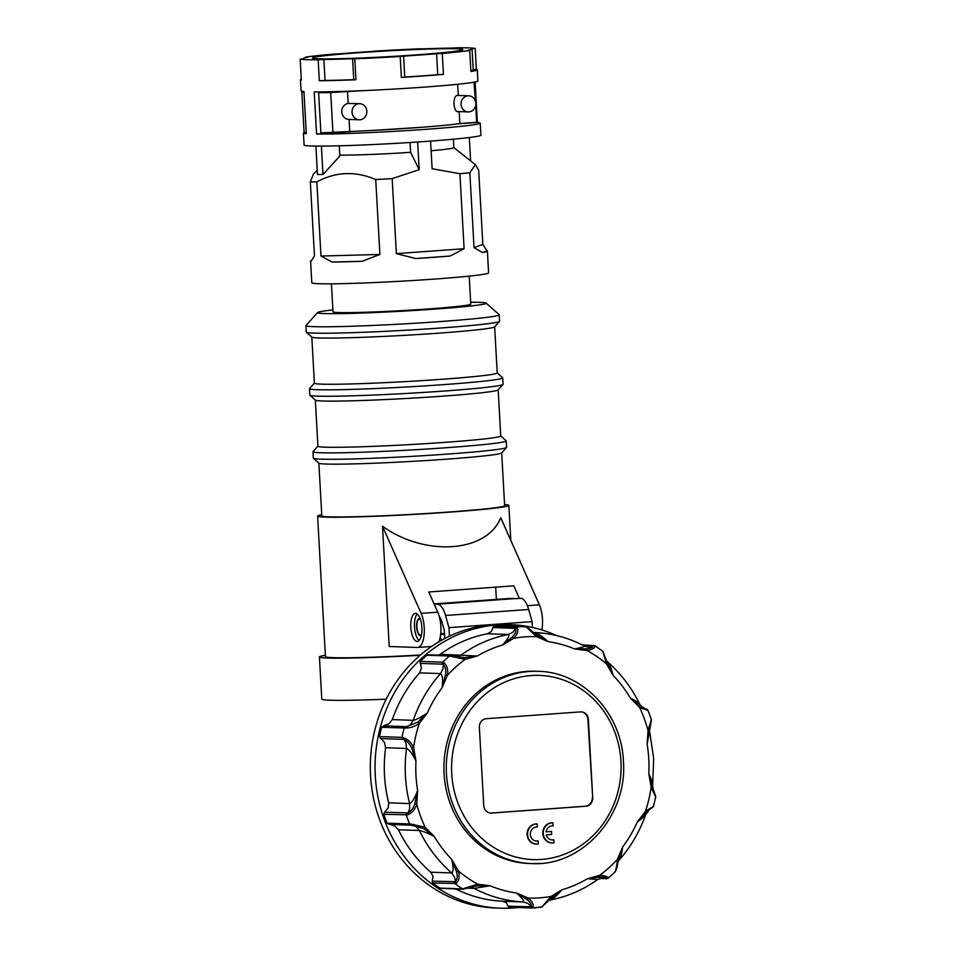 <?xml version="1.0" encoding="UTF-8"?>
<svg xmlns="http://www.w3.org/2000/svg" width="956" height="956" viewBox="0 0 956 956"><rect width="100%" height="100%" fill="white"/><g stroke="black" fill="none" stroke-linecap="round" stroke-linejoin="round"><path stroke-width="1.43" d="M420.114 618.628A8.652 3.382 -94.1 0 0 419.409 618.496A8.652 3.382 -94.1 0 0 416.637 627.017A8.652 3.382 -94.1 0 0 420.664 635.764A8.652 3.382 -94.1 0 0 421.333 635.525M421.871 627.59A14.089 5.509 -94.1 0 0 415.322 613.346A14.089 5.509 -94.1 0 0 410.817 627.208A14.089 5.509 -94.1 0 0 417.354 641.44A14.089 5.509 -94.1 0 0 421.871 627.59M419.146 640.496A14.089 5.509 85.9 0 1 414.51 626.933A14.089 5.509 85.9 0 1 417.234 614.039M495.674 587.151L496.367 599.412M325.375 655.302A101.814 3.92 -3.2 0 0 319.424 656.975L321.778 699.135A101.814 3.92 -3.2 0 0 329.963 700.21A101.814 3.92 -3.2 0 0 386.188 699.183M319.424 656.975A101.814 3.92 -3.2 0 0 327.597 658.051A101.814 3.92 -3.2 0 0 420.138 655.278M318.862 463.134L321.814 515.87A91.561 3.525 -3.2 0 0 329.163 516.837A91.561 3.525 -3.2 0 0 431.658 513.193A91.561 3.525 -3.2 0 0 504.637 505.652L501.685 452.917M317.918 446.141L313.054 451.567A96.783 3.728 -3.2 0 0 312.982 451.722L313.341 458.139A96.783 3.728 -3.2 0 0 313.425 458.283L318.934 463.206A91.561 3.525 -3.2 0 0 326.211 464.042A91.561 3.525 -3.2 0 0 426.974 460.505A91.561 3.525 -3.2 0 0 501.625 452.989L506.56 447.48A96.783 3.728 -3.2 0 0 506.62 447.336L506.262 440.907A96.783 3.728 -3.2 0 0 506.178 440.776L500.741 435.912M313.425 458.283A96.783 3.728 -3.2 0 0 321.12 459.167A96.783 3.728 -3.2 0 0 427.643 455.426A96.783 3.728 -3.2 0 0 506.56 447.48M312.982 451.722A96.783 3.728 -3.2 0 0 320.762 452.75A96.783 3.728 -3.2 0 0 429.113 448.89A96.783 3.728 -3.2 0 0 506.262 440.907M315.337 400.098L317.918 446.201A91.561 3.525 -3.2 0 0 325.267 447.181A91.561 3.525 -3.2 0 0 427.762 443.524A91.561 3.525 -3.2 0 0 500.741 435.984L498.172 389.881M314.393 383.105L309.529 388.53A96.783 3.728 -3.2 0 0 309.457 388.686L309.816 395.103A96.783 3.728 -3.2 0 0 309.899 395.246L315.408 400.17A91.561 3.525 -3.2 0 0 322.686 401.006A91.561 3.525 -3.2 0 0 423.448 397.469A91.561 3.525 -3.2 0 0 498.1 389.952L503.035 384.443A96.783 3.728 -3.2 0 0 503.095 384.3L502.737 377.871A96.783 3.728 -3.2 0 0 502.653 377.74L497.216 372.876M309.899 395.246A96.783 3.728 -3.2 0 0 317.595 396.131A96.783 3.728 -3.2 0 0 424.117 392.39A96.783 3.728 -3.2 0 0 503.035 384.443M309.457 388.686A96.783 3.728 -3.2 0 0 317.237 389.701A96.783 3.728 -3.2 0 0 425.587 385.854A96.783 3.728 -3.2 0 0 502.737 377.871M311.811 337.062L314.393 383.165A91.561 3.525 -3.2 0 0 321.754 384.145A91.561 3.525 -3.2 0 0 424.237 380.488A91.561 3.525 -3.2 0 0 497.216 372.948L494.646 326.844M332.903 309.923A84.475 3.25 -3.2 0 0 317.595 312.54L306.004 325.494A96.783 3.728 -3.2 0 0 305.932 325.637L306.29 332.067A96.783 3.728 -3.2 0 0 306.374 332.21L311.883 337.121A91.561 3.525 -3.2 0 0 319.173 337.97A91.561 3.525 -3.2 0 0 419.923 334.421A91.561 3.525 -3.2 0 0 494.575 326.916L499.51 321.407A96.783 3.728 -3.2 0 0 499.57 321.264L499.211 314.835A96.783 3.728 -3.2 0 0 499.128 314.691L486.162 303.112A84.475 3.25 -3.2 0 0 479.446 302.347A84.475 3.25 -3.2 0 0 470.663 302.227M306.374 332.21A96.783 3.728 -3.2 0 0 314.07 333.094A96.783 3.728 -3.2 0 0 420.592 329.354A96.783 3.728 -3.2 0 0 499.51 321.407M305.932 325.637A96.783 3.728 -3.2 0 0 313.711 326.665A96.783 3.728 -3.2 0 0 422.062 322.805A96.783 3.728 -3.2 0 0 499.211 314.835M317.595 312.54A84.475 3.25 -3.2 0 0 324.335 313.568A84.475 3.25 -3.2 0 0 420.485 310.091A84.475 3.25 -3.2 0 0 486.162 303.112M331.433 283.824L332.999 311.799A68.987 2.665 -3.2 0 0 338.544 312.54A68.987 2.665 -3.2 0 0 415.776 309.792A68.987 2.665 -3.2 0 0 470.77 304.104L469.205 276.129M321.754 514.782A95.779 3.693 -3.2 0 0 317.595 516.109L325.446 656.641A95.779 3.693 -3.2 0 0 333.142 657.656A95.779 3.693 -3.2 0 0 420.425 655.027M317.595 516.109A95.779 3.693 -3.2 0 0 325.291 517.124A95.779 3.693 -3.2 0 0 432.506 513.3A95.779 3.693 -3.2 0 0 508.855 505.413A95.779 3.693 -3.2 0 0 504.577 504.565M382.508 526.23L421.13 613.394A20.124 7.863 85.9 0 1 424.237 627.674A20.124 7.863 85.9 0 1 417.796 647.463A20.124 7.863 85.9 0 1 417.461 647.475L389.223 646.495L382.508 526.23C425.265 557.049 487.106 552.58 500.741 517.674L539.363 604.837A20.124 7.863 85.9 0 1 542.47 619.118A20.124 7.863 85.9 0 1 541.825 629.944M438.888 641.787A20.124 7.863 -94.1 0 0 440.859 626.467A20.124 7.863 -94.1 0 0 437.752 612.187L428.802 591.991L513.79 585.837L519.359 598.42M421.488 634.76A8.054 3.143 85.9 0 1 420.616 635.154A8.054 3.143 85.9 0 1 416.876 627.017A8.054 3.143 85.9 0 1 419.457 619.106A8.054 3.143 85.9 0 1 420.377 619.368M373.103 130.41L422.695 127.22M318.611 58.794A75.225 2.904 -3.2 0 0 402.823 55.795A75.225 2.904 -3.2 0 0 462.788 49.593A75.225 2.904 -3.2 0 0 456.741 48.792A75.225 2.904 -3.2 0 0 372.529 51.791A75.225 2.904 -3.2 0 0 312.564 57.993A75.225 2.904 -3.2 0 0 318.611 58.794M450.168 256.029A88.538 3.418 176.8 0 1 433.725 257.307A88.538 3.418 176.8 0 1 415.705 258.526L396.37 253.627L464.102 248.727L450.168 256.029L415.705 258.526M453.837 147.606L475.395 164.695L478.693 170.18L482.84 244.33L486.998 250.866A88.538 3.418 176.8 0 1 487.393 251.153L488.6 272.902A88.538 3.418 176.8 0 1 434.944 279.044A88.538 3.418 176.8 0 1 311.799 282.785L310.592 261.048A88.538 3.418 176.8 0 1 311.381 260.534M487.393 251.153A88.538 3.418 176.8 0 1 482.517 252.551L474.045 247.652L469.85 172.749L459.908 173.717L464.102 248.727M443.441 74.389L437.752 74.676A84.51 3.262 176.8 0 1 404.758 77.066L401.365 77.436A88.538 3.418 -3.2 0 0 423.592 75.954A88.538 3.418 -3.2 0 0 443.441 74.389L442.27 53.428L436.581 53.727A84.51 3.262 176.8 0 1 403.587 56.105L400.194 56.476A88.538 3.418 176.8 0 1 354.76 58.806L352.573 58.722A84.51 3.262 176.8 0 1 323.869 59.487L318.157 59.786A88.538 3.418 176.8 0 1 300.172 59.164L303.673 58.794A84.51 3.262 176.8 0 1 303.291 58.507A84.51 3.262 176.8 0 1 307.952 57.169L305.633 57.097A88.538 3.418 176.8 0 1 333.082 54.157L338.783 53.859A84.51 3.262 176.8 0 1 371.765 51.481L375.158 51.11A88.538 3.418 176.8 0 1 420.592 48.78L422.779 48.864A84.51 3.262 176.8 0 1 451.483 48.099L457.207 47.8A88.538 3.418 176.8 0 1 475.192 48.421L471.678 48.792A84.51 3.262 176.8 0 1 472.061 49.079A84.51 3.262 176.8 0 1 467.4 50.417L469.719 50.489A88.538 3.418 176.8 0 1 442.27 53.428M469.719 50.489L470.89 71.437A88.538 3.418 -3.2 0 0 477.247 69.812L477.869 80.973A88.538 3.418 176.8 0 1 424.213 87.116A88.538 3.418 176.8 0 1 314.213 91.907L316.567 134.067A88.538 3.418 -3.2 0 0 426.567 129.275A88.538 3.418 -3.2 0 0 480.235 123.133A88.538 3.418 -3.2 0 0 477.355 122.44L475.096 81.989M301.283 79.169A88.538 3.418 -3.2 0 0 300.447 79.695L301.068 90.856A88.538 3.418 -3.2 0 0 303.948 91.549L306.302 133.709A88.538 3.418 176.8 0 1 303.434 133.015L304.104 145.061A88.538 3.418 -3.2 0 0 427.248 141.321A88.538 3.418 -3.2 0 0 480.904 135.178L480.235 123.133M477.247 69.812A88.538 3.418 -3.2 0 0 476.363 69.382L475.192 48.421M410.076 142.492L410.626 152.315A60.371 2.33 176.8 0 1 339.762 155.087M315.886 146.101L317.476 174.494L322.985 174.506L339.822 156.079L339.249 145.826M410.626 152.315L419.182 169.678L392.175 178.617L375.72 179.561C355.513 170.885 335.879 171.662 316.83 181.891L310.33 181.855L313.484 174.016L317.237 170.288M355.238 131.271L316.567 134.067M453.371 139.206L453.837 147.654A60.371 2.33 176.8 0 1 431.108 150.749M459.908 173.717L432.112 168.746L430.57 141.082M475.395 164.695L469.85 172.749M401.365 77.436L400.194 56.476M355.931 79.754L353.744 79.683A84.51 3.262 176.8 0 1 325.04 80.447L319.328 80.746A88.538 3.418 -3.2 0 0 355.931 79.754L354.76 58.806M319.328 80.746L318.157 59.786M300.447 79.695A88.538 3.418 -3.2 0 0 301.343 80.125L300.172 59.164M303.434 133.015A88.538 3.418 176.8 0 1 304.689 132.358M477.355 122.44L457.41 123.874M472.061 49.079L473.232 70.027A84.51 3.262 176.8 0 1 470.866 70.935M476.363 69.382L473.208 69.716M325.04 80.447L323.869 59.487M353.744 79.683L352.573 58.722M404.758 77.066L403.587 56.105M437.752 74.676L436.581 53.727M362.157 261.263A88.538 3.418 176.8 0 1 332.174 262.064L320.977 256.041L379.914 254.463L362.157 261.263L332.174 262.064M486.998 250.866L482.517 252.551M310.33 181.855L314.464 255.826L310.975 261.335A88.538 3.418 176.8 0 1 310.592 261.048M474.045 247.652L482.84 244.33M419.182 169.678L417.641 141.99M396.37 253.627L392.175 178.617M375.72 179.561L379.914 254.463M320.977 256.041L316.83 181.891M322.985 174.506L321.395 146.125M470.615 160.907L469.312 137.521M468.894 111.888A8.054 7.397 92 0 0 475.849 103.714A8.054 7.397 92 0 0 468.727 95.815A8.054 7.397 92 0 0 467.998 95.827A8.054 7.397 92 0 0 461.043 104.001A8.054 7.397 92 0 0 468.165 111.9A8.054 7.397 92 0 0 468.894 111.888M359.898 119.775A8.054 7.397 92 0 0 366.853 111.601A8.054 7.397 92 0 0 359.719 103.702A8.054 7.397 92 0 0 358.99 103.714A8.054 7.397 92 0 0 352.047 111.888A8.054 7.397 92 0 0 359.169 119.787A8.054 7.397 92 0 0 359.898 119.775M302.454 91.37A94.572 3.645 -3.2 0 0 301.833 91.836A94.572 3.645 -3.2 0 0 303.996 92.481M306.243 132.633A94.572 3.645 176.8 0 1 304.068 131.988L301.833 91.836M468.727 95.815L458.462 95.457A8.054 7.397 92 0 0 458.283 95.457L457.96 95.481C452.033 94.441 453.156 114.134 458.856 111.541M359.719 103.702L348.175 103.415A8.054 7.397 92 0 0 341.782 111.828A8.054 7.397 92 0 0 348.904 119.428A8.054 7.397 92 0 0 349.071 119.44L349.86 119.428M362.814 90.665L330.704 92.565L318.647 92.72L332.736 91.704M475.514 101.42L473.961 82.204M475.73 105.256L476.65 122.32L459.86 123.539C443.321 126.073 391.374 129.837 349.753 131.51L320.893 132.872L318.647 92.72M474.403 82.168L475.479 101.312M475.706 105.375L476.65 122.32M459.191 111.589L459.86 123.539M457.661 84.283L458.283 95.457M347.506 91.358L348.175 103.415M349.071 119.44L349.753 131.51M330.704 92.565L332.951 132.717M527.079 899.596L528.226 898.078L516.563 893.035L527.079 899.596C530.676 902.583 531.942 904.985 530.891 906.79L508.126 906.204L508.52 906.957L531.644 907.973M508.52 906.957L509.369 907.208M508.126 906.204L506.393 902.691L502.45 901.209A134.82 123.993 -88 0 1 455.654 888.901M467.699 888.172L474.2 888.399L490.129 885.758L477.642 884.157L462.549 888.901L440.035 888.124A140.855 129.55 -88 0 1 436.271 885.626A140.855 129.55 -88 0 1 432.59 882.997L456.143 883.475C459.131 880.691 459.872 876.497 458.354 870.904L451.674 859.348C453.55 867.367 453.55 871.896 451.686 872.936L430.762 872.207A134.82 123.993 -88 0 1 398.461 829.784L394.756 826.008L387.06 823.188A140.855 129.55 -88 0 1 385.364 818.766A140.855 129.55 -88 0 1 383.822 814.273L407.543 814.847C411.928 813.102 415 809.553 416.756 804.175L417.617 790.528C414.785 798.272 412.108 802.61 409.61 803.566L388.686 802.837A134.82 123.993 -88 0 1 384.527 775.471A134.82 123.993 -88 0 1 385.603 747.735L384.539 742.633L379.472 736.586A140.855 129.55 -88 0 1 380.512 731.914A140.855 129.55 -88 0 1 381.695 727.277L405.499 728.042C410.447 728.03 415.059 726.476 419.314 723.381L427.404 712.853C420.915 717.358 416.195 719.844 413.219 720.322L392.307 719.593A134.82 123.993 -88 0 1 419.612 672.857L421.393 668.387L420.198 661.385A140.855 129.55 -88 0 1 423.568 658.242A140.855 129.55 -88 0 1 427.021 655.23L449.523 656.007L465.07 659.389L477.283 655.995L440.226 654.274A134.82 123.993 -88 0 1 487.5 633.756L491.241 631.605L493.666 626.311A140.855 129.55 -88 0 1 498.076 625.905A140.855 129.55 -88 0 1 502.486 625.666L526.111 626.801L536.531 636.624L548.206 641.667C542.255 636.433 537.881 633.398 535.073 632.549L535.073 632.549C552.496 633.386 568.999 637.915 584.618 646.148L587.952 647.104M398.461 829.784L419.385 830.501C422.409 830.991 427.392 832.999 434.323 836.548A126.766 116.584 92 0 0 451.674 859.348L456.526 871.657C457.781 876.413 457.315 879.759 455.116 881.683L432.22 881.133L432.59 882.997M432.22 881.133L433.02 876.27L430.762 872.207M385.603 747.735L406.527 748.452C409.144 749.48 412.287 753.627 415.968 760.904A126.766 116.584 92 0 0 415.991 775.77A126.766 116.584 92 0 0 417.617 790.528L414.785 803.865C413.219 808.585 410.841 811.584 407.65 812.863L384.623 812.253L383.822 814.273M384.623 812.253L388.196 807.928L388.686 802.837M419.612 672.857L440.537 673.574C442.532 674.781 443.046 679.501 442.078 687.723A126.766 116.584 92 0 0 427.404 712.853L417.82 722.127L406.611 726.62L383.523 725.879L381.695 727.277M383.523 725.879L389.032 723.752L392.307 719.593M428.049 654.824L429.34 655.003L427.021 655.23M438.601 655.171L440.226 654.274M503.561 625.929L502.486 625.666L503.561 625.929M518.236 907.519A141.858 130.47 -88 0 1 500.621 908.2A141.858 130.47 -88 0 1 375.29 775.842A141.858 130.47 -88 0 1 510.444 624.65A141.858 130.47 -88 0 1 556.595 635.573M651.299 719.653L648.013 730.527L647.14 744.186L651.478 719.976M500.621 908.2L495.889 908.033A141.858 130.47 -88 0 1 370.558 775.686A141.858 130.47 -88 0 1 505.712 624.483L510.444 624.65M551.935 842.929A10.062 9.249 -88 0 1 551.696 842.929A10.062 9.249 -88 0 1 542.805 833.536A10.062 9.249 -88 0 1 552.389 822.817A10.062 9.249 -88 0 1 552.413 822.817L552.843 822.829A10.062 9.249 -88 0 1 552.879 822.829L553.046 825.865A7.039 6.477 92 0 0 546.115 831.84L551.504 831.445L551.672 834.457L546.282 834.851A7.039 6.477 92 0 0 553.823 839.774L554.002 842.81A10.062 9.249 -88 0 1 552.162 842.941A10.062 9.249 -88 0 1 543.283 833.56A10.062 9.249 -88 0 1 552.867 822.829L552.389 822.817M536.232 844.064A10.062 9.249 -88 0 1 535.993 844.064A10.062 9.249 -88 0 1 527.103 834.672A10.062 9.249 -88 0 1 536.686 823.952A10.062 9.249 -88 0 1 536.698 823.952L537.141 823.964A10.062 9.249 -88 0 1 537.176 823.964L537.344 827A7.039 6.477 92 0 0 530.341 833.644A7.039 6.477 92 0 0 538.12 840.91L538.3 843.945A10.062 9.249 -88 0 1 536.459 844.076A10.062 9.249 -88 0 1 527.581 834.696A10.062 9.249 -88 0 1 537.164 823.964L536.686 823.952M536.328 841.053A7.039 6.477 92 0 0 537.654 840.898L538.12 840.91M538.085 671.315A96.186 88.466 92 0 0 529.385 671.471A96.186 88.466 92 0 0 446.44 773.822A96.186 88.466 92 0 0 531.417 863.567C582.144 866.913 627.937 815.623 623.384 761.084C621.699 713.26 582.503 671.805 538.085 671.315L535.707 671.232A96.186 88.466 92 0 0 527.019 671.387A96.186 88.466 92 0 0 443.919 769.018A96.186 88.466 92 0 0 529.05 863.483L531.417 863.567A96.186 88.466 92 0 0 540.116 863.399M592.732 797.674A8.054 7.397 -88 0 1 585.801 806.243L491.575 813.054A8.054 7.397 -88 0 1 490.846 813.066A8.054 7.397 -88 0 1 483.736 805.561L479.362 727.265A8.054 7.397 -88 0 1 486.305 718.697L580.519 711.885A8.054 7.397 -88 0 1 581.248 711.873A8.054 7.397 -88 0 1 588.358 719.378L592.732 797.674L587.88 719.366A8.054 7.397 92 0 0 581.009 711.862M546.127 831.792L551.504 831.445M552.03 839.918A7.039 6.477 92 0 0 553.357 839.762L553.823 839.774M532.408 627.447L532.086 621.639L528.656 609.474A22.131 8.652 -94.1 0 0 521.235 598.289L515.69 598.683A22.131 8.652 -94.1 0 0 514.985 598.587L510.253 598.432A22.131 8.652 -94.1 0 0 509.883 598.432L434.096 603.917M434.167 604.096L437.394 604.204A22.131 8.652 85.9 0 1 445.532 615.485L448.95 627.65L449.428 636.194M532.086 621.639L448.95 627.65M440.668 634.378L444.564 634.521M490.607 813.054A8.054 7.397 92 0 0 491.109 813.042L585.323 806.231A8.054 7.397 92 0 0 592.266 797.663M439.366 616.823A10.062 3.932 85.9 0 1 441.768 621.376L444.397 630.721L444.743 638.524M440.142 637.628L441.803 640.114M584.247 646.089C585.299 646.447 582.096 647.403 574.64 648.945L587.127 650.558C592.565 649.435 595.206 647.845 595.05 645.778L593.019 645.718C593.317 647.045 591.226 648.072 586.757 648.801L574.64 648.945A126.766 116.584 92 0 0 548.206 641.667L536.902 635.083L526.864 626.945L502.605 625.666M606.57 660.727L607.622 661.97C620.874 673.538 631.498 687.448 639.48 703.688L639.468 703.688C641.273 706.472 642.994 708.097 644.643 708.551L630.446 698.155L639.636 707.44L647.977 710.499M639.062 703.986C640.15 703.64 637.282 701.704 630.446 698.155A126.766 116.584 92 0 0 613.083 675.354C611.111 667.336 609.008 662.735 606.761 661.552M646.316 709.28L644.643 708.551M648.981 810.186L653.414 806.553L655.78 796.611L653.008 788.7L652.673 785.163L653.653 758.371L649.686 731.854M651.92 786.035C653.414 785.151 652.374 781.076 648.801 773.798L651.179 787.218L655.613 796.898M653.008 788.7L648.801 773.798A126.766 116.584 92 0 0 648.765 758.933A126.766 116.584 92 0 0 647.14 744.186L649.566 729.034M487.5 633.756L508.425 634.485C509.823 635.429 507.911 638.919 502.689 644.965L513.707 638.273C517.566 634.055 518.678 630.446 517.053 627.447L515.248 627.483L514.639 628.331L515.344 628.582C516.599 630.602 515.619 633.362 512.392 636.851L502.689 644.965A126.766 116.584 92 0 0 477.283 655.995L464.461 657.656L450.718 655.589L428.396 654.812M442.126 664.145L442.963 664.408C445.377 666.368 446.225 669.821 445.52 674.745L442.078 687.723L447.42 675.306C448.292 669.582 447.085 665.316 443.787 662.532L442.7 662.161L442.126 664.145L420.043 663.38M402.584 739.335L403.54 739.514C406.874 740.709 409.574 743.529 411.666 747.998L415.968 760.904L413.578 747.484C411.247 742.465 407.794 739.167 403.229 737.602L401.986 737.363L402.584 739.335L380.5 738.57M411.116 825.171L423.783 828.649L434.323 836.548L425.121 827.263L410.865 824L409.562 823.964L411.116 825.171L389.032 824.407M463.791 888.722L477.223 885.877L490.129 885.758A126.766 116.584 92 0 0 516.563 893.035C522.406 898.27 524.677 901.233 523.374 901.938L502.45 901.209M441.003 888.399L463.409 889.176L470.041 887.371M597.297 879.484L587.486 878.719L599.52 877.022L599.699 875.326L587.486 878.719A126.766 116.584 92 0 1 562.068 889.749L551.062 896.429L541.789 907.053L551.588 897.827L562.068 889.749C556.762 895.784 552.747 899.202 550.023 900.002L550.333 899.978C567.422 896.656 583.22 889.833 597.703 879.484L602.591 877.811M617.911 860.914C620.026 859.85 621.615 855.214 622.679 846.98A126.766 116.584 92 0 0 637.365 821.861L646.16 812.552L645.443 811.321L637.365 821.861C643.747 817.344 646.364 814.787 645.228 814.165M646.16 812.552L648.969 810.186L645.659 814.703C639.576 831.828 630.673 847.04 618.926 860.328L617.958 861.87M617.982 861.81L622.679 846.98L617.349 859.408C616.931 865.132 616.166 869.327 615.055 871.98L615.15 871.884C616.548 869.721 617.492 866.351 617.982 861.786M607.454 663.022L602.698 651.036L606.415 663.799L613.083 675.354L607.454 663.022L606.415 663.799A130.793 120.289 92 0 0 587.127 650.558L586.757 648.801M601.778 650.654L602.698 651.036L601.778 650.654M594.321 645.539L593.365 645.264M640.209 706.03L639.636 707.44A130.793 120.289 92 0 1 648.013 730.527L649.196 730.814M536.902 635.083L536.531 636.624A130.793 120.289 92 0 0 513.707 638.273L512.392 636.851M653.342 806.458L645.443 811.321A130.793 120.289 92 0 0 651.179 787.218L652.315 786.68M464.461 657.656L465.07 659.389A130.793 120.289 92 0 0 447.42 675.306L445.52 674.745M417.82 722.127L419.314 723.381A130.793 120.289 92 0 0 413.578 747.484L411.666 747.998M414.785 803.865L416.756 804.175A130.793 120.289 92 0 0 425.121 827.263L423.783 828.649M456.526 871.657L458.354 870.904A130.793 120.289 92 0 0 477.642 884.157L477.223 885.877M530.21 906.969L532.731 907.71C534.034 904.973 532.528 901.771 528.226 898.078A130.793 120.289 92 0 0 551.062 896.429L551.588 897.827M531.883 907.985L530.915 907.734L531.883 907.985M541.789 907.053L540.702 907.352M599.52 877.022C604.037 877.094 606.212 877.62 606.032 878.6L599.543 878.456M601.754 877.835L608.064 878.277C608.004 876.688 605.22 875.696 599.699 875.326A130.793 120.289 92 0 0 617.349 859.408L618.472 859.934M608.064 878.277L615.15 871.884M527.389 605.71L539.363 604.837M421.13 613.394L437.752 612.187M532.731 907.71L527.855 903.432L523.374 901.938A134.82 123.993 -88 0 1 474.2 888.399L469.587 887.395M454.303 881.898L455.092 883.786A140.855 129.55 -88 0 0 458.772 886.403A140.855 129.55 -88 0 0 462.549 888.901L463.505 889.176M456.143 883.475L454.482 877.022L451.686 872.936A134.82 123.993 -88 0 1 419.385 830.501L416.219 826.749L410.865 824M406.706 813.018L406.324 815.05A140.855 129.55 -88 0 0 407.865 819.543A140.855 129.55 -88 0 0 409.562 823.964L387.06 823.188M407.543 814.847L409.658 808.668L409.61 803.566A134.82 123.993 -88 0 1 405.452 776.2A134.82 123.993 -88 0 1 406.527 748.452L406.013 743.386L403.229 737.602M405.607 726.644L404.197 728.054A140.855 129.55 -88 0 0 403.014 732.69A140.855 129.55 -88 0 0 401.986 737.363L379.472 736.586M405.499 728.042L410.506 724.505L413.219 720.322A134.82 123.993 -88 0 1 440.537 673.574L442.867 669.128L443.787 662.532M451.423 655.768L449.523 656.007A140.855 129.55 -88 0 0 446.07 659.019A140.855 129.55 -88 0 0 442.7 662.161L420.198 661.385M455.761 656.676L461.151 655.003A134.82 123.993 -88 0 1 508.425 634.485L512.703 632.346L517.053 627.447M524.987 626.443L525.955 626.706L524.987 626.443A140.855 129.55 -88 0 0 520.578 626.682A140.855 129.55 -88 0 0 516.168 627.088L493.666 626.311M595.05 645.778L588.012 647.104M451.722 773.607A92.158 84.761 92 0 0 541.466 859.432A92.158 84.761 92 0 0 620.946 761.37A92.158 84.761 92 0 0 531.189 675.545A92.158 84.761 92 0 0 451.722 773.607M434.096 603.941L510.253 598.432M437.394 604.204L514.985 598.587M445.532 615.485L528.656 609.474M440.668 634.306L444.54 634.019M582.849 645.24L592.409 645.563M492.555 627.566L514.639 628.331M603.152 651.538L594.943 645.694L582.132 644.87M527.557 627.698L526.111 626.801M452.415 655.888L450.79 656.21M536.292 907.746A140.855 129.55 -88 0 1 532.086 907.973M605.447 878.672L606.427 878.827M510.815 540.415L508.855 505.413M417.796 647.463L431.55 646.471M420.616 635.154L421.429 635.095M440.74 633.697L444.516 633.422M419.457 619.106L420.27 619.046M468.165 111.9L458.414 111.565M359.169 119.787L348.904 119.428M542.339 906.897L531.978 907.985L509.261 907.208M548.601 900.612L550.321 899.978M644.691 708.575C646.567 708.946 647.678 709.579 648.048 710.499L651.49 719.976M533.508 632.537L535.085 632.549M452.08 655.768L455.57 656.664M607.932 878.385L599.221 878.6"/></g></svg>
